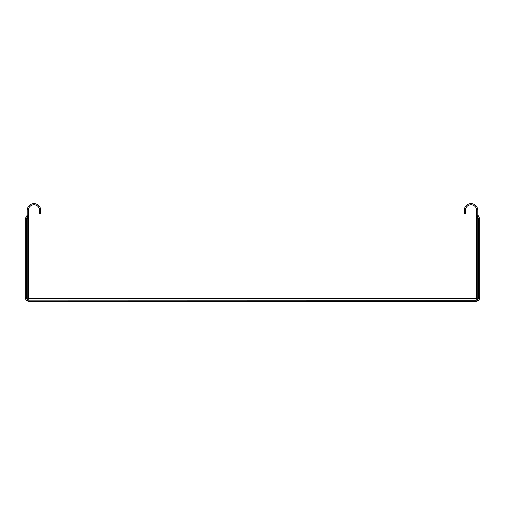 <?xml version="1.0" encoding="UTF-8"?>
<svg xmlns="http://www.w3.org/2000/svg" width="505" height="505" viewBox="0 0 505 505"><rect width="100%" height="100%" fill="white"/><g stroke="black" fill="none" stroke-linecap="round" stroke-linejoin="round"><path stroke-width="0.76" d="M477.78 217.478L477.78 210.402A6.761 6.761 0 0 0 471.02 203.641A6.761 6.761 0 0 0 464.259 210.402L464.259 213.779L465.389 213.779L465.389 210.402A5.631 5.631 0 0 1 471.02 204.771A5.631 5.631 0 0 1 476.651 210.402L476.651 214.795L478.519 218.577A0.537 0.537 0 0 1 478.595 218.848L479.75 218.848L479.75 297.413A3.945 3.945 0 0 1 475.805 301.359L478.159 300.576A1.692 1.098 -126.7 0 1 477.156 300.608M27.219 217.478L27.219 210.402A6.761 6.761 0 0 1 33.98 203.641A6.761 6.761 0 0 1 40.741 210.402L40.741 213.779L39.611 213.779L39.611 210.402A5.631 5.631 0 0 0 33.98 204.771A5.631 5.631 0 0 0 28.349 210.402L28.349 214.795L26.481 218.577L27.737 218.848L27.737 216.733M476.651 214.795L476.651 218.57M477.263 216.733L477.263 218.848L478.519 218.848L478.519 297.413L478.077 298.758L476.651 297.136L475.527 298.259L476.341 298.872A1.124 0.802 135 0 0 477.263 297.95L477.263 218.848L476.651 218.848L476.651 298.259L28.349 298.259L28.349 214.795M28.349 218.002L28.349 218.848L27.737 218.848L27.737 297.95A1.124 0.802 -135 0 0 28.659 298.872L29.473 298.259L28.349 297.136L26.923 298.758L26.481 297.413L26.405 218.848A0.537 0.537 0 0 1 26.481 218.577L25.553 218.04L26.815 216.096L27.219 216.38M478.595 218.848L479.447 218.04A1.603 1.603 0 0 1 479.662 218.848M29.195 300.128L27.844 299.686L28.659 298.872L476.341 298.872L477.156 299.686L475.805 300.128L29.195 300.128L475.805 300.229A2.815 2.815 0 0 0 478.626 297.413L478.626 218.848M477.49 299.673A0.562 0.366 -126.7 0 1 477.156 299.686L478.077 298.758A0.562 0.366 36.7 0 1 478.065 299.099L477.376 299.749M26.935 299.099A0.562 0.366 -36.7 0 1 26.923 298.758L27.844 299.686A0.562 0.366 126.7 0 1 27.51 299.673L26.853 298.985M477.78 214.795L479.447 218.04M478.184 216.096L477.78 216.38M26.815 216.096L27.219 214.795M29.195 300.229A2.815 2.815 0 0 1 26.374 297.413L26.374 218.848L25.25 218.848L25.25 297.413A3.945 3.945 0 0 0 29.195 301.359L475.805 301.359M25.338 218.848A1.603 1.603 0 0 1 25.553 218.04M26.001 298.758A1.692 1.098 -36.7 0 0 26.033 299.768L25.25 297.413M29.195 301.359L26.841 300.576A1.692 1.098 126.7 0 0 27.844 300.608M479.75 297.413L478.967 299.768A1.692 1.098 36.7 0 0 478.999 298.758"/></g></svg>
